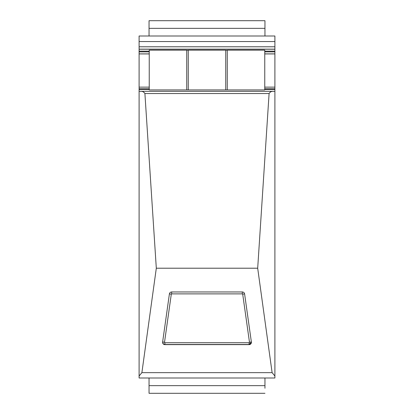 <?xml version="1.0" encoding="UTF-8"?>
<svg xmlns="http://www.w3.org/2000/svg" width="414" height="414" viewBox="0 0 414 414"><rect width="100%" height="100%" fill="white"/><g stroke="black" fill="none" stroke-linecap="round" stroke-linejoin="round"><path stroke-width="0.62" d="M244.602 293.94A2.298 2.287 180 0 0 242.33 291.968L171.67 291.968A2.298 2.287 180 0 0 169.398 293.94L162.624 342.026A2.298 2.287 180 0 0 164.896 344.634L249.104 344.634A2.298 2.287 180 0 0 251.376 342.026L244.602 293.94M141.888 372.657L272.112 372.657L257.689 268.21L156.311 268.21L141.888 372.657L139.099 376.026L139.099 91.339L140.17 91.323C142.245 91.08 143.824 91.82 144.905 93.543L156.311 268.21M272.112 372.657L274.901 376.026L274.901 377.998L139.099 377.998L139.099 376.026M274.901 376.026L274.901 91.339L273.83 91.323C271.755 91.08 270.176 91.82 269.095 93.543L257.689 268.21M140.17 91.323L273.83 91.323M139.099 41.555L274.901 41.555L274.901 36.002L139.099 36.002L139.099 91.339M274.901 41.555L274.901 46.782L139.099 46.782M139.099 49.152L274.901 49.152L274.901 46.782M274.901 49.152L274.901 51.134L264.763 51.134M264.763 51.879L274.901 51.879L274.901 51.134M274.901 51.879L274.901 88.777L264.763 88.777M264.763 89.486L274.901 89.486L274.901 88.777M274.901 89.486L274.901 91.339M139.099 87.142L149.237 87.142M264.763 87.142L274.901 87.142M139.099 53.929L149.237 53.929M264.763 53.929L274.901 53.929M139.099 53.877L149.237 53.877M264.763 53.877L274.901 53.877M139.099 49.225L274.901 49.225M264.955 377.998L264.955 385.651L149.045 385.651L149.045 377.998M264.955 388.265L264.955 385.651M264.955 393.3L149.045 393.3L149.045 385.651M264.955 28.349L264.955 20.7L149.045 20.7L149.045 28.349L264.955 28.349L264.955 36.002M149.045 36.002L149.045 28.349M188.256 50.172L225.744 50.172L225.744 89.936L188.256 89.936L188.256 50.172M149.237 50.172L186.724 50.172L186.724 89.936L149.237 89.936L149.237 50.172M188.256 50.26L186.724 50.26M227.276 50.26L225.744 50.26M227.276 50.172L264.763 50.172L264.763 89.936L227.276 89.936L227.276 50.172M188.256 89.936L186.724 89.936M149.237 89.936L264.763 89.936M225.744 89.936L227.276 89.936M164.896 344.634L249.104 344.634M144.905 93.543L269.095 93.543M140.47 91.323L273.53 91.323M139.099 89.486L149.237 89.486M149.237 88.777L139.099 88.777M139.099 51.879L149.237 51.879M149.237 51.134L139.099 51.134M171.67 293.878L242.33 293.878A0.383 0.383 180 0 1 242.707 294.209L249.482 342.295A0.383 0.383 180 0 1 249.104 342.73L164.896 342.73A0.383 0.383 180 0 1 164.518 342.295L171.292 294.209A0.383 0.383 180 0 1 171.67 293.878L171.67 291.968M244.581 293.831L242.707 294.209M242.33 291.968L242.33 293.878M164.896 342.73L164.896 344.51L163.266 343.827L162.604 342.28A2.298 2.287 180 0 0 164.896 344.505L249.104 344.51L249.104 342.73M249.104 344.505A2.298 2.287 180 0 0 251.396 342.28L249.104 344.51M251.36 341.917L249.482 342.295M162.64 341.917L164.518 342.295M169.419 293.831L171.292 294.209"/></g></svg>
